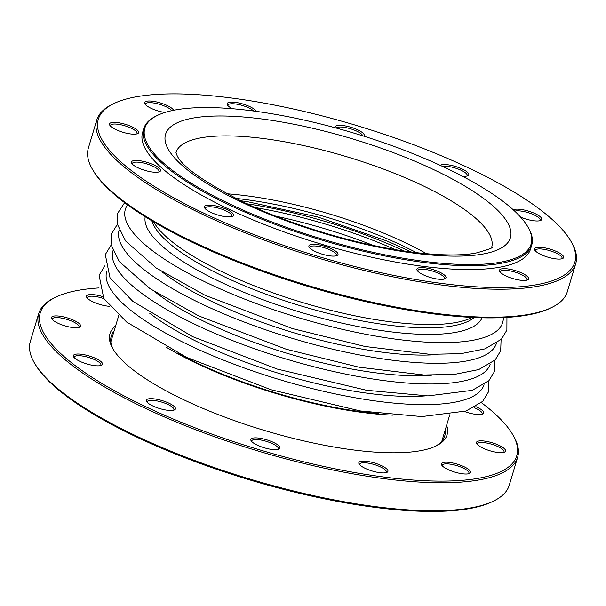 <?xml version="1.0" encoding="UTF-8"?>
<svg xmlns="http://www.w3.org/2000/svg" width="606" height="606" viewBox="0 0 606 606"><rect width="100%" height="100%" fill="white"/><g stroke="black" fill="none" stroke-linecap="round" stroke-linejoin="round"><path stroke-width="0.91" d="M204.517 213.501A248.748 68.22 16.7 0 0 470.839 286.456A248.748 68.22 16.7 0 0 570.534 240.605A248.748 68.22 16.7 0 0 356.184 125.381A248.748 68.22 16.7 0 0 113.814 103.581A248.748 68.22 16.7 0 0 204.517 213.501M232.28 108.701A15.188 4.166 -163.3 0 1 227.417 104.944A15.188 4.166 -163.3 0 1 233.507 102.141A15.188 4.166 -163.3 0 1 249.77 106.595A15.188 4.166 -163.3 0 1 256.149 111.345M210.896 212.403A15.188 4.166 -163.3 0 1 204.676 207.964A15.188 4.166 -163.3 0 1 210.767 205.161A15.188 4.166 -163.3 0 1 227.03 209.615A15.188 4.166 -163.3 0 1 232.568 216.334A15.188 4.166 -163.3 0 1 210.896 212.403M505.98 275.95A15.188 4.166 -163.3 0 1 499.761 271.511A15.188 4.166 -163.3 0 1 505.851 268.716A15.188 4.166 -163.3 0 1 522.114 273.17A15.188 4.166 -163.3 0 1 527.652 279.881A15.188 4.166 -163.3 0 1 505.98 275.95M116.019 129.661A15.188 4.166 -163.3 0 1 109.8 125.222A15.188 4.166 -163.3 0 1 115.882 122.42A15.188 4.166 -163.3 0 1 132.146 126.881A15.188 4.166 -163.3 0 1 137.691 133.593A15.188 4.166 -163.3 0 1 116.019 129.661M423.397 274.859A15.188 4.166 -163.3 0 1 417.178 270.42A15.188 4.166 -163.3 0 1 423.261 267.625A15.188 4.166 -163.3 0 1 439.524 272.079A15.188 4.166 -163.3 0 1 445.069 278.79A15.188 4.166 -163.3 0 1 423.397 274.859M164.908 112.474A15.188 4.166 -163.3 0 1 151.053 108.285A15.188 4.166 -163.3 0 1 144.834 103.853A15.188 4.166 -163.3 0 1 150.917 101.05A15.188 4.166 -163.3 0 1 167.18 105.505A15.188 4.166 -163.3 0 1 173.581 110.284M315.393 251.596A15.188 4.166 -163.3 0 1 309.166 247.165A15.188 4.166 -163.3 0 1 315.256 244.362A15.188 4.166 -163.3 0 1 331.52 248.816A15.188 4.166 -163.3 0 1 337.057 255.527A15.188 4.166 -163.3 0 1 315.393 251.596M137.926 167.764A15.188 4.166 -163.3 0 1 131.699 163.332A15.188 4.166 -163.3 0 1 137.789 160.529A15.188 4.166 -163.3 0 1 154.053 164.983A15.188 4.166 -163.3 0 1 159.598 171.695A15.188 4.166 -163.3 0 1 137.926 167.764M335.209 127.76A15.188 4.166 -163.3 0 1 342.064 125.45A15.188 4.166 -163.3 0 1 357.775 129.858A15.188 4.166 -163.3 0 1 363.903 136.176M440.214 165.347A15.188 4.166 -163.3 0 1 462.264 169.051A15.188 4.166 -163.3 0 1 467.802 175.77A15.188 4.166 -163.3 0 1 462.537 176.301M513.335 209.881A15.188 4.166 -163.3 0 1 535.242 213.691A15.188 4.166 -163.3 0 1 540.779 220.402A15.188 4.166 -163.3 0 1 520.622 217.145M541.014 254.573A15.188 4.166 -163.3 0 1 534.795 250.142A15.188 4.166 -163.3 0 1 540.885 247.339A15.188 4.166 -163.3 0 1 557.149 251.793A15.188 4.166 -163.3 0 1 562.686 258.504A15.188 4.166 -163.3 0 1 541.014 254.573M551.74 307.469L550.256 308.189A248.748 68.22 -163.3 0 1 195.42 243.817A248.748 68.22 -163.3 0 1 93.536 171.165L92.695 169.748A250.013 68.569 16.7 0 0 195.094 242.764A250.013 68.569 16.7 0 0 551.74 307.469A250.013 68.569 16.7 0 0 567.307 291.721L575.7 263.739A250.013 68.569 -163.3 0 1 203.495 214.782A250.013 68.569 -163.3 0 1 96.763 120.049A250.013 68.569 -163.3 0 1 112.33 104.3L113.814 103.581M96.763 120.049L88.37 148.031A250.013 68.569 16.7 0 0 92.695 169.748M526.75 280.192A13.923 3.818 16.7 0 0 527.038 279.722A13.923 3.818 16.7 0 0 521.092 274.45A13.923 3.818 16.7 0 0 500.359 271.723A13.923 3.818 16.7 0 0 500.336 272.268M561.785 258.823A13.923 3.818 16.7 0 0 562.065 258.353A13.923 3.818 16.7 0 0 556.126 253.081A13.923 3.818 16.7 0 0 535.393 250.354A13.923 3.818 16.7 0 0 535.371 250.899M539.878 220.713A13.923 3.818 16.7 0 0 540.166 220.243A13.923 3.818 16.7 0 0 534.219 214.971A13.923 3.818 16.7 0 0 514.767 211.199M466.908 176.081A13.923 3.818 16.7 0 0 467.188 175.611A13.923 3.818 16.7 0 0 461.242 170.339A13.923 3.818 16.7 0 0 442.456 166.385M362.706 135.805A13.923 3.818 16.7 0 0 356.752 131.138A13.923 3.818 16.7 0 0 336.224 128.033M158.696 172.013A13.923 3.818 16.7 0 0 158.977 171.543A13.923 3.818 16.7 0 0 153.03 166.264A13.923 3.818 16.7 0 0 132.305 163.544A13.923 3.818 16.7 0 0 132.282 164.09M336.163 255.846A13.923 3.818 16.7 0 0 336.444 255.376A13.923 3.818 16.7 0 0 330.497 250.096A13.923 3.818 16.7 0 0 309.764 247.369A13.923 3.818 16.7 0 0 309.742 247.915M171.748 110.671A13.923 3.818 16.7 0 0 166.158 106.785A13.923 3.818 16.7 0 0 145.432 104.058A13.923 3.818 16.7 0 0 145.41 104.611M444.168 279.101A13.923 3.818 16.7 0 0 444.448 278.639A13.923 3.818 16.7 0 0 438.509 273.359A13.923 3.818 16.7 0 0 417.776 270.632A13.923 3.818 16.7 0 0 417.754 271.177M136.789 133.903A13.923 3.818 16.7 0 0 137.07 133.434A13.923 3.818 16.7 0 0 131.131 128.161A13.923 3.818 16.7 0 0 110.398 125.434A13.923 3.818 16.7 0 0 110.375 125.98M231.674 216.645A13.923 3.818 16.7 0 0 231.954 216.175A13.923 3.818 16.7 0 0 226.008 210.903A13.923 3.818 16.7 0 0 205.275 208.176A13.923 3.818 16.7 0 0 205.252 208.722M253.694 111.019A13.923 3.818 16.7 0 0 248.748 107.876A13.923 3.818 16.7 0 0 228.015 105.149A13.923 3.818 16.7 0 0 227.992 105.702M570.534 240.605L571.375 242.021A250.013 68.569 -163.3 0 1 575.7 263.739M34.625 363.305L35.466 364.721A248.748 68.22 16.7 0 0 137.35 437.373A248.748 68.22 16.7 0 0 492.186 501.745L493.67 501.026A250.013 68.569 -163.3 0 1 137.024 436.32A250.013 68.569 -163.3 0 1 34.625 363.305A250.013 68.569 -163.3 0 1 30.3 341.587L38.693 313.605A250.013 68.569 16.7 0 0 145.425 408.338A250.013 68.569 16.7 0 0 517.63 457.295A250.013 68.569 16.7 0 0 513.305 435.578L512.464 434.161A248.748 68.22 -163.3 0 1 412.769 480.013A248.748 68.22 -163.3 0 1 146.447 407.058A248.748 68.22 -163.3 0 1 55.744 297.137A248.748 68.22 -163.3 0 1 99.051 287.933M114.133 330.876A174.058 47.738 16.7 0 0 111.269 336.012A174.058 47.738 16.7 0 0 113.678 350.079M434.957 446.463A174.058 47.738 16.7 0 0 444.706 436.047A174.058 47.738 16.7 0 0 445.145 430.184M446.637 425.207A175.96 48.26 -163.3 0 1 436.093 445.933A175.96 48.26 -163.3 0 1 264.648 430.502A175.96 48.26 -163.3 0 1 113.019 349.003A175.96 48.26 -163.3 0 1 115.625 325.899M447.91 469.506A15.188 4.166 16.7 0 0 469.582 473.437A15.188 4.166 16.7 0 0 457.174 464.12A15.188 4.166 16.7 0 0 441.691 465.067A15.188 4.166 16.7 0 0 447.91 469.506M365.327 468.415A15.188 4.166 16.7 0 0 386.999 472.347A15.188 4.166 16.7 0 0 374.591 463.037A15.188 4.166 16.7 0 0 359.108 463.976A15.188 4.166 16.7 0 0 365.327 468.415M257.323 445.152A15.188 4.166 16.7 0 0 278.987 449.084A15.188 4.166 16.7 0 0 266.579 439.774A15.188 4.166 16.7 0 0 251.096 440.721A15.188 4.166 16.7 0 0 257.323 445.152M152.833 405.959A15.188 4.166 16.7 0 0 174.498 409.883A15.188 4.166 16.7 0 0 162.09 400.574A15.188 4.166 16.7 0 0 146.607 401.52A15.188 4.166 16.7 0 0 152.833 405.959M57.949 323.218A15.188 4.166 16.7 0 0 79.621 327.149A15.188 4.166 16.7 0 0 67.213 317.832A15.188 4.166 16.7 0 0 51.73 318.779A15.188 4.166 16.7 0 0 57.949 323.218M464.544 411.497A15.188 4.166 16.7 0 0 482.709 413.959A15.188 4.166 16.7 0 0 475.839 406.641M102.664 296.592A15.188 4.166 16.7 0 0 86.764 297.41A15.188 4.166 16.7 0 0 92.983 301.841A15.188 4.166 16.7 0 0 109.686 306.325M482.944 448.129A15.188 4.166 16.7 0 0 504.616 452.061A15.188 4.166 16.7 0 0 492.208 442.751A15.188 4.166 16.7 0 0 476.725 443.698A15.188 4.166 16.7 0 0 482.944 448.129M79.856 361.32A15.188 4.166 16.7 0 0 101.528 365.251A15.188 4.166 16.7 0 0 89.12 355.942A15.188 4.166 16.7 0 0 73.637 356.889A15.188 4.166 16.7 0 0 79.856 361.32M481.376 402.634A248.748 68.22 -163.3 0 1 512.464 434.161M442.266 465.825A13.923 3.818 -163.3 0 1 442.289 465.279A13.923 3.818 -163.3 0 1 456.727 465.62A13.923 3.818 -163.3 0 1 468.968 473.278A13.923 3.818 -163.3 0 1 468.68 473.748M359.684 464.734A13.923 3.818 -163.3 0 1 359.706 464.188A13.923 3.818 -163.3 0 1 374.144 464.529A13.923 3.818 -163.3 0 1 386.378 472.188A13.923 3.818 -163.3 0 1 386.098 472.657M251.672 441.471A13.923 3.818 -163.3 0 1 251.695 440.926A13.923 3.818 -163.3 0 1 266.132 441.274A13.923 3.818 -163.3 0 1 278.374 448.932A13.923 3.818 -163.3 0 1 278.093 449.402M147.182 402.278A13.923 3.818 -163.3 0 1 147.205 401.733A13.923 3.818 -163.3 0 1 161.643 402.073A13.923 3.818 -163.3 0 1 173.884 409.732A13.923 3.818 -163.3 0 1 173.604 410.201M52.305 319.536A13.923 3.818 -163.3 0 1 52.328 318.991A13.923 3.818 -163.3 0 1 66.758 319.332A13.923 3.818 -163.3 0 1 79 326.99A13.923 3.818 -163.3 0 1 78.719 327.46M474.081 407.618A13.923 3.818 -163.3 0 1 482.096 413.8A13.923 3.818 -163.3 0 1 481.815 414.269M87.34 298.167A13.923 3.818 -163.3 0 1 87.362 297.614A13.923 3.818 -163.3 0 1 103.899 298.644M477.301 444.456A13.923 3.818 -163.3 0 1 477.323 443.91A13.923 3.818 -163.3 0 1 491.761 444.251A13.923 3.818 -163.3 0 1 503.995 451.909A13.923 3.818 -163.3 0 1 503.715 452.379M74.212 357.646A13.923 3.818 -163.3 0 1 74.235 357.101A13.923 3.818 -163.3 0 1 88.665 357.442A13.923 3.818 -163.3 0 1 100.907 365.1A13.923 3.818 -163.3 0 1 100.626 365.57M55.744 297.137L54.26 297.857A250.013 68.569 16.7 0 0 38.693 313.605M517.63 457.295L509.237 485.277A250.013 68.569 -163.3 0 1 493.67 501.026M393.112 415.14A172.793 47.389 -163.3 0 1 165.847 346.95M378.788 413.587A170.884 46.867 -163.3 0 1 198.654 363.691A170.884 46.867 -163.3 0 1 178.672 353.556M472.15 317.423A172.793 47.389 -163.3 0 1 303 302.674A172.793 47.389 -163.3 0 1 153.659 221.872M527.644 226.5L528.235 227.492A202.54 55.547 -163.3 0 1 531.735 245.082L530.583 248.93A202.54 55.547 -163.3 0 1 320.619 243.93A202.54 55.547 -163.3 0 1 142.584 132.525L143.736 128.677A202.54 55.547 -163.3 0 1 156.348 115.92L157.386 115.413A201.654 55.305 16.7 0 0 230.916 204.525A201.654 55.305 16.7 0 0 446.819 263.671A201.654 55.305 16.7 0 0 527.644 226.5A201.654 55.305 16.7 0 0 353.874 133.093A201.654 55.305 16.7 0 0 157.386 115.413M531.735 245.082A202.54 55.547 -163.3 0 1 230.204 205.426A202.54 55.547 -163.3 0 1 143.736 128.677M226.765 193.784A164.817 45.2 -163.3 0 1 404.126 242.188A164.817 45.2 -163.3 0 1 426.579 253.732M416.693 252.694L403.445 246.134C372.273 231.091 305.841 206.078 235.59 198.359M404.338 251.051A175.891 48.238 16.7 0 0 246.809 203.79M395.377 249.634A175.891 48.238 16.7 0 0 255.073 207.54M106.701 271.518A196.973 54.017 16.7 0 0 190.829 345.988A196.973 54.017 16.7 0 0 484.027 384.719M149.576 313.15A175.891 48.238 16.7 0 0 202.025 344.056A175.891 48.238 16.7 0 0 425.321 395.877M112.905 250.846A196.973 54.017 16.7 0 0 197.033 325.316A196.973 54.017 16.7 0 0 490.231 364.047M155.75 292.456A175.891 48.238 16.7 0 0 208.229 323.384A175.891 48.238 16.7 0 0 431.525 375.197M119.102 230.174A196.973 54.017 16.7 0 0 203.237 304.644A196.973 54.017 16.7 0 0 496.428 343.375M161.961 271.783A175.891 48.238 16.7 0 0 214.426 302.712A175.891 48.238 16.7 0 0 437.714 354.525M127.548 204.858A196.973 54.017 16.7 0 0 209.441 283.964A196.973 54.017 16.7 0 0 404.323 340.224A196.973 54.017 16.7 0 0 503.313 317.589M145.213 216.743A175.891 48.238 16.7 0 0 220.629 282.04A175.891 48.238 16.7 0 0 482.028 317.786M151.894 220.826A170.884 46.867 16.7 0 0 224.674 276.957A170.884 46.867 16.7 0 0 474.203 317.521M242.408 202.54A180.012 49.366 -163.3 0 1 260.883 118.829A180.012 49.366 -163.3 0 1 510.653 236.817A180.012 49.366 -163.3 0 1 242.408 202.54M491.716 247.203A164.817 45.2 16.7 0 0 385.302 169.771A164.817 45.2 16.7 0 0 201.753 137.683A164.817 45.2 16.7 0 0 175.982 152.485M373.326 245.445A175.891 48.238 16.7 0 0 275.791 216.183M118.753 315.468L110.83 341.882M449.766 414.777L441.842 441.191M488.686 380.909L488.239 392.256L482.709 401.361L466.029 411.012L421.799 416.572L360.35 410.944L271.094 389.749L186.466 357.32L126.654 322.059L103.808 298.493L99.096 275.26L104.906 265.769M494.89 360.237L494.443 371.584L488.906 380.689L472.233 390.34L428.003 395.892L366.554 390.272L277.298 369.077L192.67 336.648L132.858 301.379L110.012 277.821L105.3 254.588L111.11 245.089M117.306 224.417L111.489 233.961L111.004 244.566L119.337 261.618L149.947 288.623L198.874 315.976L286.35 349.276L358.934 367.175L423.806 375L454.788 374.326L478.748 369.562L495.223 359.896L500.685 350.776L501.094 339.557M124.624 202.692L117.693 213.289L117.208 223.894L125.54 240.938L156.151 267.95L205.078 295.296L292.554 328.603L365.138 346.503L430.01 354.328L460.992 353.654L484.952 348.882L501.427 339.224L506.889 330.103L506.949 317.392M240.34 200.707L247.346 201.677L317.68 216.963L387.393 241.173L411.436 252.043M491.777 247.127C494.064 247.475 488.671 249.49 475.574 253.172C460.742 255.777 440.236 255.512 414.065 252.376C361.593 246.051 293.766 226.205 244.703 202.798C203.525 181.838 180.891 165.847 176.8 154.825L175.975 152.379"/></g></svg>
